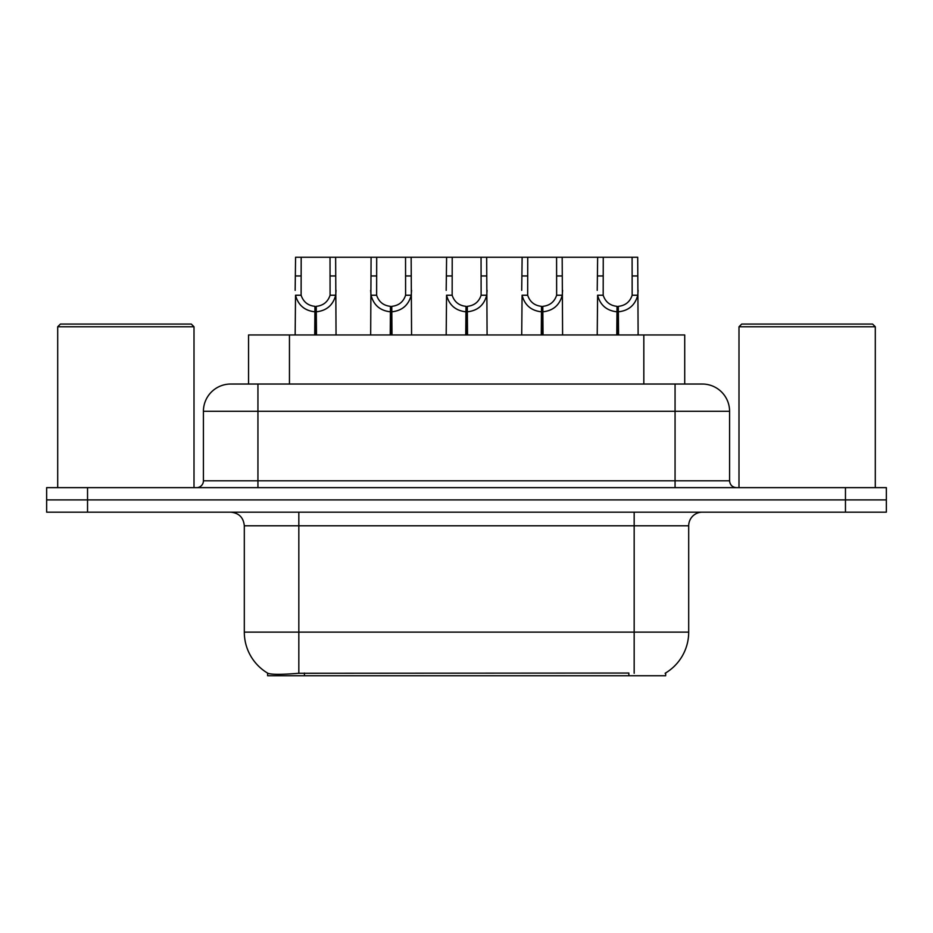 <?xml version="1.0" encoding="UTF-8"?>
<svg xmlns="http://www.w3.org/2000/svg" width="933" height="933" viewBox="0 0 933 933"><rect width="100%" height="100%" fill="white"/><g stroke="black" fill="none" stroke-linecap="round" stroke-linejoin="round"><path stroke-width="1.4" d="M248.551 384.034L248.551 334.959L684.717 334.959L684.717 384.034M665.661 672.961L665.661 675.749L267.619 675.749L267.619 673.125M244.306 632.119L298.828 632.119L298.828 525.792L244.306 525.792L244.306 632.119A47.711 47.711 0 0 0 267.888 673.276C271.421 674.652 281.731 674.652 298.828 673.276L628.714 673.043M665.112 673.276A47.711 47.711 0 0 0 688.694 632.119L688.694 525.792A13.633 13.633 0 0 1 702.327 512.17M87.539 487.632L886.35 487.632L886.35 499.901L46.65 499.901L46.65 512.17L87.539 512.17L87.539 499.901L46.65 499.901L46.65 487.632L87.539 487.632L87.539 499.901L886.35 499.901L886.35 512.17L87.539 512.17M231.092 384.034L702.327 384.034A27.267 27.267 0 0 1 729.583 411.29L729.583 480.81C729.991 484.95 732.265 487.224 736.405 487.632M230.673 384.034A27.267 27.267 0 0 0 203.417 411.29L203.417 480.81A6.811 6.811 0 0 1 196.595 487.632M240.842 384.034L240.224 384.034M314.713 334.959L314.946 306.339C307.948 305.604 303.342 301.907 301.114 295.236L301.184 257.251L335.635 257.251L336.043 334.959M314.713 311.785C304.543 310.631 298.152 305.114 295.528 295.236L295.155 334.959M295.155 290.35L295.574 257.251L301.184 257.251M316.252 334.959L316.252 306.339C323.25 305.604 327.856 301.907 330.084 295.236L330.025 257.251M316.252 306.339L316.497 334.959M314.946 306.339L314.946 334.959M336.043 290.35L335.67 295.236C333.046 305.114 326.655 310.631 316.497 311.785M335.635 257.251L371.089 257.251L370.669 334.959M390.227 334.959L390.461 306.339C383.463 305.604 378.856 301.907 376.629 295.236L376.699 257.251L411.15 257.251L411.57 334.959M390.227 311.785C380.069 310.631 373.666 305.114 371.042 295.236L370.669 290.35M391.767 334.959L391.767 306.339C398.776 305.604 403.383 301.907 405.598 295.236L405.54 257.251M391.767 306.339L392.012 334.959M390.461 306.339L390.461 334.959M411.57 290.35L411.196 295.236C408.561 305.114 402.17 310.631 392.012 311.785M376.699 257.251L371.089 257.251M465.742 334.959L465.987 306.339C458.989 305.604 454.371 301.907 452.155 295.236L452.213 257.251L486.664 257.251L487.084 334.959M465.742 311.785C455.584 310.631 449.193 305.114 446.557 295.236L446.184 334.959M446.184 290.35L446.604 257.251L452.213 257.251M467.293 334.959L467.293 306.339C474.291 305.604 478.897 301.907 481.125 295.236L481.055 257.251M467.293 306.339L467.526 334.959M465.987 306.339L465.987 334.959M487.084 290.35L486.711 295.236C484.087 305.114 477.684 310.631 467.526 311.785M541.268 334.959L541.502 306.339C534.504 305.604 529.897 301.907 527.67 295.236L527.74 257.251L562.179 257.251L562.599 334.959M541.268 311.785C531.099 310.631 524.708 305.114 522.083 295.236L521.71 334.959M521.71 290.35L522.13 257.251L527.74 257.251M542.808 334.959L542.808 306.339C549.805 305.604 554.412 301.907 556.639 295.236L556.581 257.251M542.808 306.339L543.041 334.959M541.502 306.339L541.502 334.959M562.599 290.35L562.226 295.236C559.602 305.114 553.211 310.631 543.041 311.785M616.783 334.959L617.016 306.339C610.019 305.604 605.412 301.907 603.185 295.236L603.254 257.251L637.705 257.251L638.125 334.959M616.783 311.785C606.625 310.631 600.222 305.114 597.598 295.236L597.225 334.959M597.225 290.35L597.645 257.251L603.254 257.251M618.322 334.959L618.322 306.339C625.32 305.604 629.938 301.907 632.154 295.236L632.096 257.251M618.322 306.339L618.567 334.959M617.016 306.339L617.016 334.959M638.125 290.35L637.752 295.236C635.116 305.114 628.725 310.631 618.567 311.785M411.15 257.251L446.604 257.251M486.664 257.251L522.13 257.251M562.179 257.251L597.645 257.251M57.694 326.772L60.423 324.054L191.277 324.054L194.006 326.772L57.694 326.772L57.694 487.632M194.006 326.772L194.006 487.632M738.994 326.772L741.723 324.054L872.577 324.054L875.306 326.772L738.994 326.772L738.994 487.632M875.306 326.772L875.306 487.632M628.854 675.749L628.854 673.043M304.426 675.749L304.426 673.043M289.452 384.034L289.452 334.959M643.828 384.034L643.828 334.959M634.172 512.17L634.172 525.792L298.828 525.792L298.828 512.17M688.694 525.792L634.172 525.792L634.172 632.119L688.694 632.119M634.172 673.276L634.172 632.119L298.828 632.119L298.828 673.276M845.461 512.17L845.461 487.632M729.583 411.29L203.417 411.29M257.94 487.632L257.94 384.034M203.417 480.81L729.583 480.81M675.06 384.034L675.06 487.632M301.184 275.958L295.574 275.958M301.114 295.236L295.528 295.236M335.67 295.236L330.084 295.236M335.635 275.958L330.025 275.958M376.699 275.958L371.089 275.958M376.629 295.236L371.042 295.236M411.196 295.236L405.598 295.236M411.15 275.958L405.54 275.958M452.213 275.958L446.604 275.958M452.155 295.236L446.557 295.236M486.711 295.236L481.125 295.236M486.664 275.958L481.055 275.958M527.74 275.958L522.13 275.958M527.67 295.236L522.083 295.236M562.226 295.236L556.639 295.236M562.179 275.958L556.581 275.958M603.254 275.958L597.645 275.958M603.185 295.236L597.598 295.236M637.752 295.236L632.154 295.236M637.705 275.958L632.096 275.958M244.306 525.792C243.501 517.512 238.953 512.975 230.673 512.17"/></g></svg>
